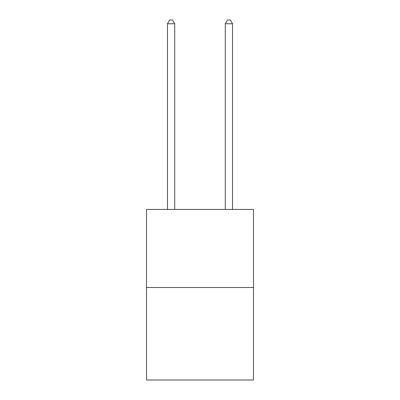 <?xml version="1.0" encoding="UTF-8"?>
<svg xmlns="http://www.w3.org/2000/svg" width="400" height="400" viewBox="0 0 400 400"><rect width="100%" height="100%" fill="white"/><g stroke="black" fill="none" stroke-linecap="round" stroke-linejoin="round"><path stroke-width="0.6" d="M253.485 287.485L253.485 209.425L146.515 209.425L146.515 380L253.485 380L253.485 287.485L146.515 287.485M174.705 209.425L174.705 23.76L167.475 23.76L167.475 209.425M167.475 23.76L169.645 20L172.535 20L174.705 23.76M232.525 209.425L232.525 23.76L225.295 23.76L225.295 209.425M225.295 23.76L227.465 20L230.355 20L232.525 23.76"/></g></svg>

